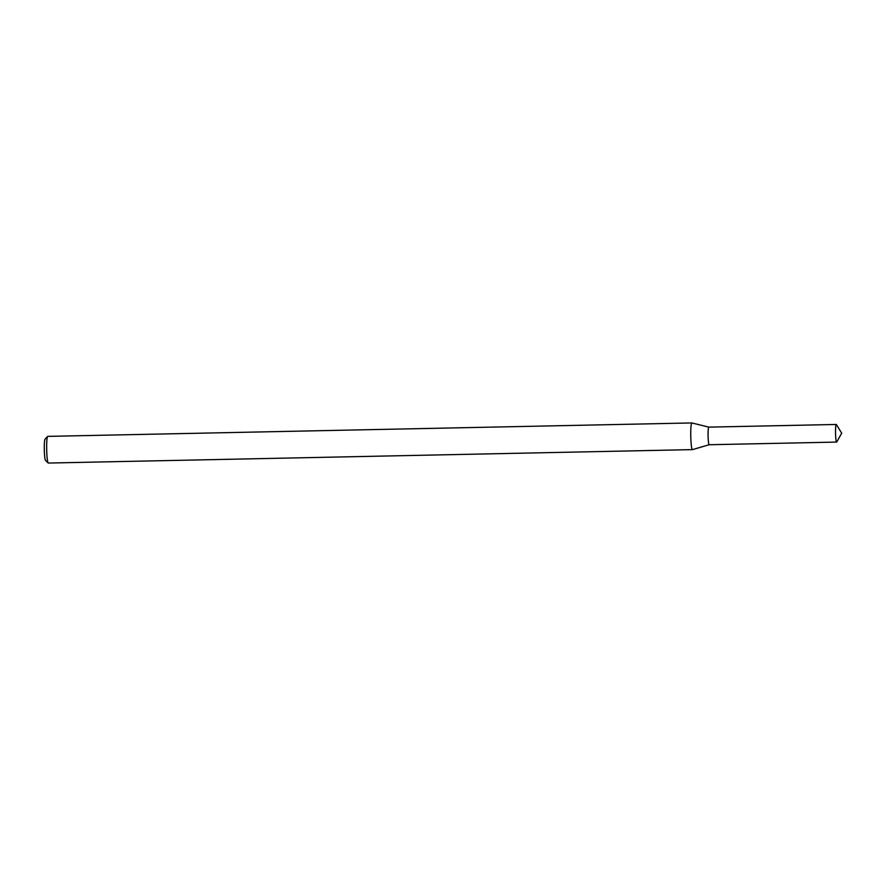 <?xml version="1.0" encoding="UTF-8"?>
<svg xmlns="http://www.w3.org/2000/svg" width="886" height="886" viewBox="0 0 886 886"><rect width="100%" height="100%" fill="white"/><g stroke="black" fill="none" stroke-linecap="round" stroke-linejoin="round"><path stroke-width="1.33" d="M836.251 424.472L708.8 427.13A8.805 0.908 88.8 0 0 708.08 435.956A8.805 0.908 88.8 0 0 709.188 444.739L692.453 449.623A13.345 1.373 88.8 0 1 692.42 449.623A13.345 1.373 88.8 0 1 690.77 436.311A13.345 1.373 88.8 0 1 691.866 422.943A13.345 1.373 88.8 0 1 691.9 422.943L708.811 427.13A8.805 0.908 88.8 0 0 708.08 435.956A8.805 0.908 88.8 0 0 709.165 444.739L836.617 442.081A8.805 0.908 88.8 0 0 836.772 441.948L841.7 433.165L836.417 424.604A8.805 0.908 88.8 0 0 836.251 424.472A8.805 0.908 88.8 0 0 835.531 433.298A8.805 0.908 88.8 0 0 836.617 442.081M691.866 422.943L47.778 436.377A13.345 1.373 88.8 0 0 47.634 436.444A13.345 1.373 88.8 0 0 46.681 449.745A13.345 1.373 88.8 0 0 48.187 462.99A13.345 1.373 88.8 0 0 48.331 463.057L692.42 449.623M47.634 436.444L45.064 439.157A10.676 1.096 88.8 0 0 44.3 449.789A10.676 1.096 88.8 0 0 45.507 460.388L48.187 462.99"/></g></svg>

